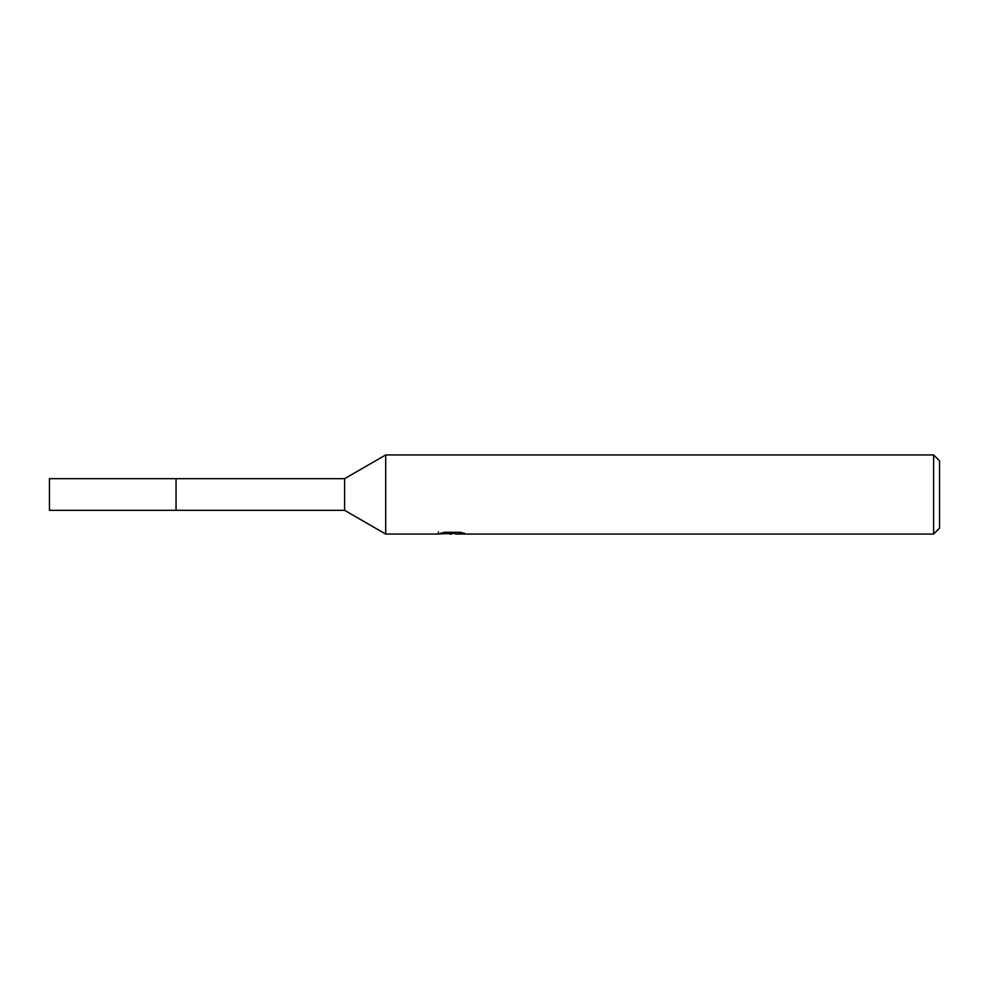 <?xml version="1.0" encoding="UTF-8"?>
<svg xmlns="http://www.w3.org/2000/svg" width="989" height="989" viewBox="0 0 989 989"><rect width="100%" height="100%" fill="white"/><g stroke="black" fill="none" stroke-linecap="round" stroke-linejoin="round"><path stroke-width="1.48" d="M344.605 478.676L344.605 510.324L176.042 510.324L176.042 478.676L49.45 478.676L49.45 510.324L176.042 510.324L176.042 478.676L344.605 478.676L385.71 454.94L933.616 454.94L939.55 460.874L939.55 528.126L933.616 534.06L455.83 534.06L455.682 532.267M455.682 533.442L447.04 533.677M451.639 534.06L449.772 534.06M933.616 534.06L933.616 454.94M438.461 531.995L438.189 534.06L385.71 534.06L385.71 454.94M438.461 533.973L453.222 533.306L440.575 533.306L444.704 532.267L460.305 532.267L464.83 533.43L455.682 534.035M453.222 532.267L453.222 533.306M344.605 510.324L385.71 534.06"/></g></svg>
